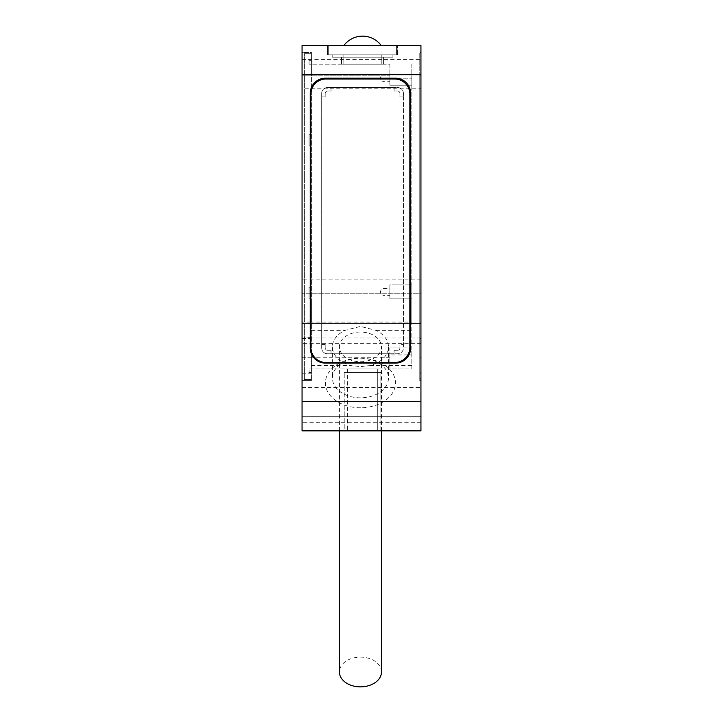 <?xml version="1.0" encoding="UTF-8"?>
<svg xmlns="http://www.w3.org/2000/svg" width="723" height="723" viewBox="0 0 723 723"><rect width="100%" height="100%" fill="white"/><g stroke="black" fill="none" stroke-linecap="round" stroke-linejoin="round"><path stroke-width="0.54" stroke-dasharray="3.62 2.71" d="M420.94 74.686L420.94 323L302.06 323L302.06 45.495L420.94 45.495L420.94 74.686L302.06 74.686M420.94 343.642L302.06 343.642L302.06 430.845L420.94 430.845L420.94 323M420.94 88.812L420.94 59.62L420.94 88.812L302.06 88.812L302.06 59.62L302.06 88.812M420.94 416.719L420.94 387.528L420.94 416.719L420.94 387.528L420.94 416.719L302.06 416.719L302.06 387.528L302.06 416.719L302.06 387.528L302.06 416.719L420.94 416.719L302.06 416.719M420.94 323.416L420.94 293.755L420.94 338.012L420.94 323.416L302.06 323.416L302.06 279.159L302.06 338.012L302.06 323.416L420.94 323.416M420.94 293.755L420.94 279.159L420.94 293.755L302.06 293.755L420.94 293.755M420.94 52.499L420.94 380.632L420.94 52.499L419.774 52.499L419.774 378.301L419.774 52.499L420.94 52.499M420.94 372.146L420.94 75.852L420.94 322.078L419.774 322.078L419.774 75.852L419.774 380.632L419.774 322.078L420.94 322.078L420.94 372.146L419.774 372.146M420.94 54.831L420.94 75.852L420.94 54.831L419.774 54.831L420.94 54.831M397.587 45.495L327.519 45.495L397.587 45.495L397.587 54.831L327.519 54.831L397.587 54.831L397.587 45.495M377.722 430.845L347.383 430.845L377.722 430.845L347.383 430.845L377.722 430.845L377.722 368.956L347.383 368.956L377.722 368.956L347.383 368.956L377.722 368.956L377.722 430.845M360.452 407.754A35.029 24.772 180 0 1 325.413 382.982A35.029 24.772 180 0 1 360.452 358.21L360.452 358.21A35.029 24.772 180 0 1 395.481 382.982A35.029 24.772 180 0 1 360.452 407.754M302.06 343.642L302.06 323M302.06 52.499L302.06 380.632L302.06 52.499L311.405 52.499L311.405 75.852L311.405 52.499L302.06 52.499M302.06 59.62L420.94 59.62M302.06 387.528L420.94 387.528M302.06 357.279L311.405 357.279L311.405 60.669L311.405 380.632L311.405 357.279L311.405 368.956L311.405 365.54L350.917 365.54A28.025 19.819 180 0 1 332.426 346.904A28.025 19.819 180 0 1 345.061 330.339L360.452 326.416L375.843 330.339A28.025 19.819 180 0 1 388.477 346.904A28.025 19.819 180 0 1 369.977 365.54L360.452 366.633L350.917 365.54M302.06 380.632L311.405 380.632L302.06 380.632M389.878 357.279L311.405 357.279L311.405 298.888L311.405 322.078L411.83 322.078L411.83 368.956L389.878 368.956L389.878 347.935L389.878 368.956L311.405 368.956L311.405 372.462L311.405 368.956L311.405 372.462L311.405 368.956L309.064 368.956L309.064 372.462L309.064 368.956L309.064 372.462L309.064 368.956L411.83 368.956L411.83 354.948L389.878 354.948M311.405 365.54L311.405 322.078L302.06 322.078M311.405 298.888L309.064 298.888L309.064 287.212L309.064 298.888L309.064 287.212L309.064 298.888L311.405 298.888M411.83 354.948L411.83 347.935L389.878 347.935L399.918 347.935L399.918 344.437L403.425 344.437L403.425 347.935A5.838 5.838 0 0 1 397.587 353.773L394.08 353.773L394.08 350.275L397.587 350.275A2.332 2.332 0 0 0 399.918 347.935A2.332 2.332 0 0 1 397.587 350.275L394.08 350.275L394.08 353.773L331.026 353.773L331.026 350.275L327.519 350.275A2.332 2.332 0 0 1 325.187 347.935L325.187 344.437L321.681 344.437L321.681 347.935A5.838 5.838 0 0 0 327.519 353.773L331.026 353.773L331.026 350.275L327.519 350.275A2.332 2.332 0 0 1 325.187 347.935L325.187 344.437L321.681 344.437L321.681 347.935A5.838 5.838 0 0 0 327.519 353.773L397.587 353.773A5.838 5.838 0 0 0 403.425 347.935L403.425 93.366A5.838 5.838 0 0 0 397.587 87.528L327.519 87.528A5.838 5.838 0 0 0 321.681 93.366L321.681 96.873L325.187 96.873L325.187 93.366A2.332 2.332 0 0 1 327.519 91.035L331.026 91.035L331.026 87.528L327.519 87.528A5.838 5.838 0 0 0 321.681 93.366L321.681 344.437L321.681 96.873L325.187 96.873L325.187 93.366A2.332 2.332 0 0 1 327.519 91.035L331.026 91.035L331.026 87.528L394.08 87.528L394.08 91.035L397.587 91.035A2.332 2.332 0 0 1 399.918 93.366L399.918 96.873L403.425 96.873L403.425 93.366A5.838 5.838 0 0 0 397.587 87.528L394.08 87.528L394.08 91.035L397.587 91.035A2.332 2.332 0 0 1 399.918 93.366L399.918 96.873L403.425 96.873L403.425 344.437L399.918 344.437L399.918 347.935L411.83 347.935L411.83 85.197L389.878 85.197L389.878 75.852L389.878 85.197L389.878 78.192L389.878 85.197L411.83 85.197L411.83 284.88L389.878 284.88L389.878 298.888L389.878 284.88L411.83 284.88L411.83 322.078M311.405 134.243L309.064 134.243L309.064 145.919L309.064 134.243L309.064 145.919L309.064 134.243L311.405 134.243M311.405 145.919L309.064 145.919L311.405 145.919M311.405 287.212L309.064 287.212L311.405 287.212M310.239 93.366L310.239 347.935A15.183 15.183 0 0 0 325.413 363.118L395.481 363.118A15.183 15.183 0 0 0 410.664 347.935L410.664 93.366A15.183 15.183 0 0 0 395.481 78.192L325.413 78.192A15.183 15.183 0 0 0 310.239 93.366M389.878 64.175L389.878 78.192L389.878 64.175L309.064 64.175L309.064 60.669L309.064 64.175L309.064 60.669L309.064 64.175L389.878 64.175M389.878 81.69L389.878 74.686L389.878 81.69L384.04 81.69L384.04 74.686L384.04 81.69A3.507 3.507 0 0 1 380.533 78.192A3.507 3.507 0 0 1 384.04 74.686L389.878 74.686M389.878 295.391L389.878 288.387L389.878 295.391L384.04 295.391L384.04 288.387L384.04 295.391A3.507 3.507 0 0 1 380.533 291.884A3.507 3.507 0 0 1 384.04 288.387L389.878 288.387M311.405 64.175L309.064 64.175L311.405 64.175M341.527 64.175L383.57 64.175L341.527 64.175L383.57 64.175L341.527 64.175L341.527 57.171L383.57 57.171L383.57 64.175L383.57 57.171L341.527 57.171L383.57 57.171L341.527 57.171L341.527 64.175M332.191 57.171L392.914 57.171L332.191 57.171L332.191 54.831L392.914 54.831L332.191 54.831L332.191 57.171M392.914 57.171L392.914 54.831L392.914 57.171M327.519 45.495L327.519 54.831L327.519 45.495M311.405 60.669L309.064 60.669L311.405 60.669M311.405 368.956L309.064 368.956L311.405 368.956M311.405 372.462L309.064 372.462L311.405 372.462M360.452 397.849A28.025 19.819 180 0 1 332.426 378.03A28.025 19.819 180 0 1 360.452 358.21L360.452 358.21A28.025 19.819 180 0 1 388.477 378.03A28.025 19.819 180 0 1 360.452 397.849M411.83 85.197L411.83 78.192L411.83 85.197L389.878 85.197L411.83 85.197M411.83 64.175L411.83 78.192L389.878 78.192L411.83 78.192L411.83 64.175M411.83 298.888L389.878 298.888L411.83 298.888M347.383 368.956L347.383 430.845L347.383 368.956M420.94 378.301L419.774 378.301L420.94 378.301M420.94 380.632L419.774 380.632L420.94 380.632M344.22 430.845L380.885 430.845L380.885 372.462L344.22 372.462L344.22 430.845L380.885 430.845L344.22 430.845L344.22 372.462L380.885 372.462L344.22 372.462L380.885 372.462L380.885 430.845L344.22 430.845M377.722 372.462L347.383 372.462L377.722 372.462M311.405 75.852L311.405 53.665L311.405 75.852L389.878 75.852L304.401 75.852L304.401 379.467L304.401 53.665L304.401 75.852L311.405 75.852L302.06 75.852L311.405 75.852M311.405 53.665L304.401 53.665L311.405 53.665M311.405 379.467L304.401 379.467L311.405 379.467M328.685 54.831L396.412 54.831L328.685 54.831L328.685 45.495L396.412 45.495L328.685 45.495L328.685 54.831M362.548 54.831L381.238 54.831L362.548 54.831M396.412 54.831L396.412 45.495L396.412 54.831M362.548 45.495L381.238 45.495L362.548 45.495M362.548 64.175L381.238 64.175L362.548 64.175M326.001 362.53A15.183 15.183 0 0 1 310.827 347.347L310.827 94.18A15.183 15.183 0 0 1 326.001 79.006L394.668 79.006A15.183 15.183 0 0 1 409.851 94.18L409.851 347.347A15.183 15.183 0 0 1 394.668 362.53L326.001 362.53M381.473 671.983A21.021 14.867 0 0 0 360.452 657.126A21.021 14.867 0 0 0 339.43 671.983M360.452 361.762A21.021 14.867 0 0 0 381.473 346.904A21.021 14.867 0 0 0 360.452 332.038A21.021 14.867 0 0 0 339.43 346.904A21.021 14.867 0 0 0 360.452 361.762M420.94 422.295L302.06 422.295M302.06 373.791L311.405 373.791M302.06 338.599L311.405 338.599M369.977 365.54L411.83 365.54M311.405 330.339L345.061 330.339M375.843 330.339L411.83 330.339M420.94 75.852L419.774 75.852L420.94 75.852M420.94 357.279L419.774 357.279L420.94 357.279M420.94 336.945L419.774 336.945M420.94 338.599L419.774 338.599M420.94 373.791L419.774 373.791M311.405 321.934L304.401 321.934M311.405 357.279L304.401 357.279M311.405 372.969L304.401 372.969M311.405 337.623L304.401 337.623M420.94 279.159L302.06 279.159M420.94 338.012L302.06 338.012M332.426 346.904L332.426 378.03M388.477 346.904L388.477 378.03M343.868 54.831L343.868 64.175L343.868 54.831M381.238 54.831L381.238 64.175L381.238 54.831M381.473 430.845L381.473 346.904M339.43 430.845L339.43 346.904"/><path stroke-width="1.08" d="M420.94 74.686L420.94 430.845L302.06 430.845L302.06 45.495L420.94 45.495L420.94 74.686L302.06 74.686M310.239 93.366L310.239 347.935A15.183 15.183 0 0 0 325.413 363.118L395.481 363.118A15.183 15.183 0 0 0 410.664 347.935L410.664 93.366A15.183 15.183 0 0 0 395.481 78.192L325.413 78.192A15.183 15.183 0 0 0 310.239 93.366M310.827 347.347A15.183 15.183 0 0 0 326.001 362.53L394.668 362.53A15.183 15.183 0 0 0 409.851 347.347L409.851 94.18A15.183 15.183 0 0 0 394.668 79.006L326.001 79.006A15.183 15.183 0 0 0 310.827 94.18L310.827 347.347M339.43 430.845L339.43 671.983A21.021 14.867 0 0 0 360.452 686.85A21.021 14.867 0 0 0 381.473 671.983L381.473 430.845M420.94 401.654L302.06 401.654M381.238 45.495A23.353 23.353 0 0 0 343.868 45.495"/></g></svg>
